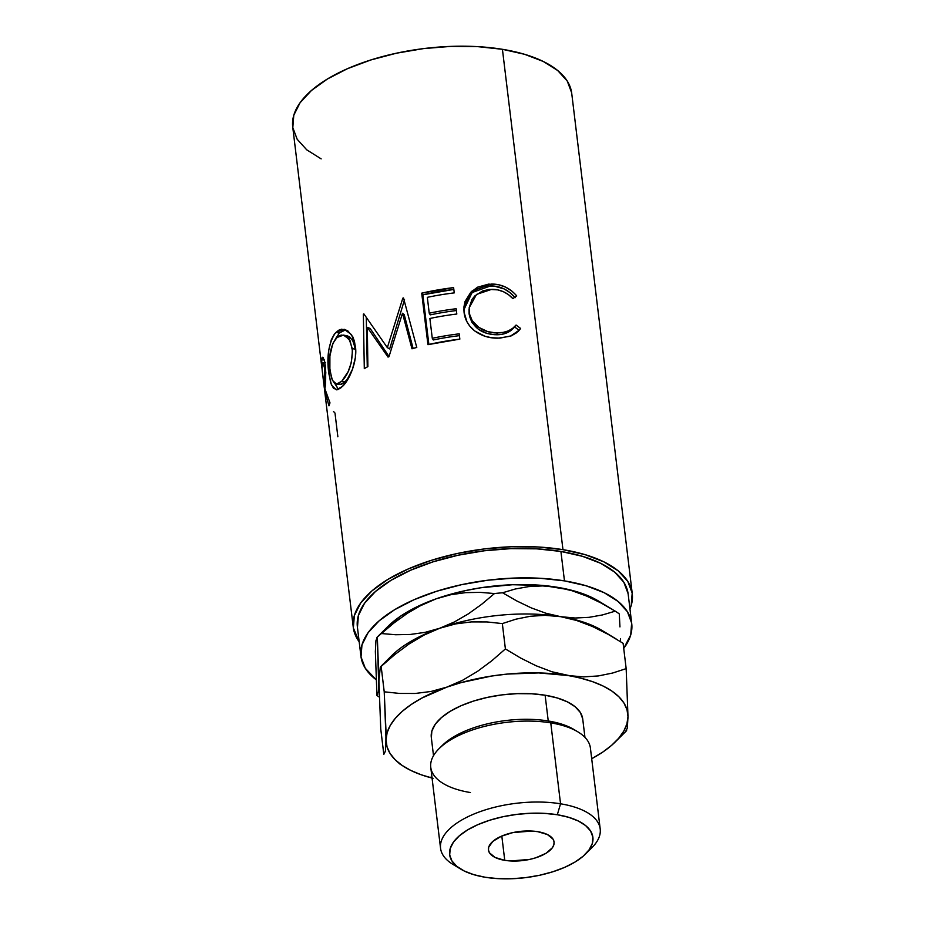 <?xml version="1.0" encoding="UTF-8"?>
<svg xmlns="http://www.w3.org/2000/svg" width="925" height="925" viewBox="0 0 925 925"><rect width="100%" height="100%" fill="white"/><g stroke="black" fill="none" stroke-linecap="round" stroke-linejoin="round"><path stroke-width="1.39" d="M600.198 828.985L590.404 748.048A80.406 35.578 173.1 0 0 550.757 722.864L560.55 803.802A80.406 35.578 173.1 0 0 462.65 819.492A80.406 35.578 173.1 0 0 453.065 864.47L460.87 869.176A72.138 31.924 -6.9 0 1 469.472 828.812A72.138 31.924 -6.9 0 1 557.312 814.74L560.55 803.802L550.757 722.864L548.248 720.98A76.266 33.751 173.1 0 0 442.277 745.457L439.051 748.672A80.406 35.578 -6.9 0 1 550.757 722.864A80.406 35.578 173.1 0 0 468.882 731.224A80.406 35.578 173.1 0 0 430.761 767.357L440.554 848.306A80.406 35.578 -6.9 0 1 478.676 812.162A80.406 35.578 -6.9 0 1 560.55 803.802A80.406 35.578 -6.9 0 1 600.198 828.985A80.406 35.578 -6.9 0 1 588.288 850.931M585.456 854.099L591.919 847.67A80.406 35.578 173.1 0 0 560.55 803.802L557.312 814.74A72.138 31.924 -6.9 0 1 585.456 854.099A72.138 31.924 -6.9 0 1 485.232 877.258L473.831 874.68L464.246 871.003L456.858 866.367L451.943 860.944L449.689 854.954L450.197 848.618L453.423 842.178L459.262 835.888L467.483 829.979L477.774 824.695L489.741 820.221L502.911 816.74L516.786 814.393L530.834 813.248L544.524 813.376L557.312 814.74L568.713 817.318L578.298 820.995L585.687 825.632L590.601 831.055L592.844 837.044L592.347 843.392L589.109 849.821L583.27 856.122L575.049 862.019L564.759 867.315L552.803 871.778L539.633 875.258L525.747 877.605L511.698 878.75L498.02 878.634L485.232 877.258A72.138 31.924 -6.9 0 1 460.87 869.176M470.42 792.54A80.406 35.578 -6.9 0 1 439.051 748.672M537.783 831.679A33.057 14.627 -6.9 0 1 554.087 842.028A33.057 14.627 -6.9 0 1 538.419 856.885A33.057 14.627 -6.9 0 1 504.749 860.331L501.812 836.027L504.749 860.331L510.612 860.955L529.678 859.406L535.725 857.81L545.923 853.347L552.364 847.751L553.844 844.803L554.075 841.9L553.046 839.148L547.403 834.535L537.783 831.679L531.921 831.043L512.855 832.593L501.338 836.235L492.852 841.368L488.689 847.196L488.469 850.098L489.498 852.85L495.129 857.463L504.749 860.331A33.057 14.627 -6.9 0 1 488.446 849.971A33.057 14.627 -6.9 0 1 504.125 835.113A33.057 14.627 -6.9 0 1 537.783 831.679M457.366 866.771A80.406 35.578 -6.9 0 1 440.554 848.306M440.762 747.053A76.266 33.751 -6.9 0 1 548.248 720.98L545.126 695.218A76.266 33.751 173.1 0 0 467.46 703.15A76.266 33.751 173.1 0 0 431.304 737.433L433.513 755.69M628.087 593.607L623.843 582.276L614.547 572.032L600.579 563.267L582.461 556.318L560.908 551.45A136.38 60.345 173.1 0 0 422.031 565.614A136.38 60.345 173.1 0 0 357.385 626.919L360.947 656.357A136.38 60.345 -6.9 0 1 425.592 595.053A136.38 60.345 -6.9 0 1 564.47 580.877L560.908 551.45L536.731 548.849L510.866 548.629L484.295 550.78L458.06 555.231L433.166 561.799L410.55 570.251L391.102 580.252L375.562 591.41L364.519 603.308L358.403 615.483L357.455 627.462M631.729 623.589A136.38 60.345 -6.9 0 1 623.716 648.39L630.711 635.024L631.648 623.045L627.404 611.714L618.108 601.47L604.141 592.694L586.022 585.745L564.47 580.877A136.38 60.345 -6.9 0 1 631.729 623.589L628.168 594.151A136.38 60.345 173.1 0 0 560.908 551.45L564.47 580.877L540.293 578.287L514.427 578.056L487.868 580.206L461.621 584.658L436.727 591.237L414.111 599.689L394.663 609.679L379.123 620.848L368.081 632.735L361.964 644.91L361.016 656.9L365.271 668.232L376.14 679.725A136.38 60.345 -6.9 0 1 360.947 656.357M571.638 92.743L567.256 81.065L557.683 70.508L543.299 61.478L524.637 54.309L502.425 49.303A140.507 62.172 173.1 0 0 359.339 63.894A140.507 62.172 173.1 0 0 292.739 127.06L321.68 366.196A140.507 62.172 -6.9 0 1 321.472 362.901L322.49 357.293L324.629 361.374L325.797 372.532L324.895 388.743L329.994 402.895A140.507 62.172 173.1 0 0 328.988 405.821L324.848 391.599A140.507 62.172 173.1 0 0 324.976 393.46L327.855 417.233A140.507 62.172 173.1 0 0 327.913 417.707L353.281 627.416A140.507 62.172 -6.9 0 1 419.892 564.262A140.507 62.172 -6.9 0 1 562.967 549.658L502.425 49.303L477.508 46.62L450.857 46.389L423.488 48.609L396.467 53.199L370.809 59.975L347.511 68.67L327.473 78.972L311.459 90.477L300.082 102.733L293.78 115.267L292.809 127.615L297.191 139.293L306.765 149.85L321.16 158.88M632.261 593.653A140.507 62.172 -6.9 0 1 629.96 609.008L631.22 605.447L632.191 593.098L627.809 581.42L618.235 570.864L603.84 561.833L585.178 554.676L562.967 549.658A140.507 62.172 -6.9 0 1 632.261 593.653L571.719 93.298A140.507 62.172 173.1 0 0 502.425 49.303L562.967 549.658L538.061 546.987L511.409 546.744L484.041 548.964L457.008 553.555L431.351 560.33L408.064 569.037L388.014 579.327L372 590.832L360.634 603.088L354.333 615.634L353.362 627.971L359.189 641.777A140.507 62.172 -6.9 0 1 353.281 627.416M324.872 392.119L324.397 388.176L324.872 392.119M322.698 357.223L322.166 357.721L323.299 357.663L322.166 357.721L321.472 362.901A140.507 62.172 173.1 0 0 321.958 368L322.154 369.665L321.958 368A140.507 62.172 -6.9 0 1 321.68 366.196M334.457 333.937L338.538 330.294L341.603 329.196L347.754 330.803L352.795 336.827L354.448 341.279L355.663 349.141L355.339 357.744L352.471 369.272L345.175 383.355L341.175 387.644L337.521 389.737L333.509 388.35L330.583 382.672L328.259 367.78L328.768 350.124L331.3 339.752L334.457 333.937M402.479 313.251L388.986 356.68A140.507 62.172 173.1 0 0 388.026 357.073L367.317 327.358L367.884 366.601A140.507 62.172 173.1 0 0 364.3 368.636L363.352 314.165A140.507 62.172 -6.9 0 1 363.872 313.887L387.344 347.638L402.814 298.162A140.507 62.172 -6.9 0 1 403.497 297.954L416.77 347.453A140.507 62.172 173.1 0 0 411.983 348.794L402.479 313.251L404.26 314.731L402.479 313.251L411.983 348.794A140.507 62.172 173.1 0 1 416.77 347.453L403.497 297.954A140.507 62.172 173.1 0 0 402.814 298.162L404.537 299.665L402.814 298.162L387.344 347.638L389.668 348.933L404.537 299.665L389.668 348.933L387.344 347.638L363.872 313.887A140.507 62.172 173.1 0 0 363.352 314.165L364.288 314.5L363.352 314.165L364.3 368.636A140.507 62.172 173.1 0 1 367.884 366.601L367.317 327.358L388.026 357.073A140.507 62.172 173.1 0 1 388.986 356.68L402.479 313.251M427.94 344.667L421.708 293.156A140.507 62.172 -6.9 0 1 453.608 287.606L454.256 292.89A140.507 62.172 173.1 0 0 427.327 297.341L429.235 313.193A140.507 62.172 -6.9 0 1 456.164 308.742L456.811 314.026A140.507 62.172 173.1 0 0 429.882 318.478L432.276 338.284A140.507 62.172 -6.9 0 1 459.205 333.833L459.841 339.117A140.507 62.172 173.1 0 0 427.94 344.667L459.841 339.117L459.205 333.833A140.507 62.172 173.1 0 0 432.276 338.284L429.882 318.478A140.507 62.172 173.1 0 1 456.811 314.026L456.164 308.742A140.507 62.172 173.1 0 0 429.235 313.193L427.327 297.341A140.507 62.172 173.1 0 1 454.256 292.89L453.608 287.606L421.708 293.156L427.94 344.667M515.514 294.52L516.693 295.884L512.878 298.636L508.461 294.624L503.292 291.653L497.662 289.872L489.452 289.386L482.572 290.97L474.849 295.907L472.004 299.399L469.183 307.724L469.646 314.35L472.201 320.651L478.815 327.404L487.729 331.601L495.037 332.803L503.061 332.422L508.183 330.942L512.566 328.421L516.081 325.045L520.636 328.467L516.601 332.757L511.294 335.844L499.893 338.134L491.58 337.717L485.058 336.295L474.826 331.023L469.865 326.201L466.998 321.877L464.061 312.257L463.945 306.846L465.044 301.538L470.802 292.242L477.531 287.189L488.597 284.125L498.563 284.75L505.362 287.016L511.537 290.808L515.514 294.52M377.724 694.444L376.949 695.461L375.365 651.547L375.943 640.655L377.331 637.082L378.926 680.985L378.337 691.877L376.949 695.461A138.218 61.166 173.1 0 0 379.215 697.057A138.218 61.166 -6.9 0 1 376.949 695.461L375.365 651.547L375.943 640.655L377.331 637.082A138.218 61.166 -6.9 0 1 381.412 633.544L394.212 622.779L407.532 613.217L421.499 605.123L436.149 598.822L411.047 609.841L400.571 616.166L387.957 626.422M598.348 600.961L582.126 593.457L570.262 589.919L542.952 585.467L512.473 584.727L480.896 587.757L465.368 590.624L436.149 598.822L450.857 594.706L465.564 592.636L480.167 592.358L494.459 593.549A138.218 61.166 -6.9 0 1 502.576 592.775L515.317 588.994L528.742 586.589L542.663 585.918L557.127 587.248A121.684 53.847 173.1 0 0 436.149 598.822A121.684 53.847 173.1 0 0 388.072 626.306L377.053 637.267M612.512 609.482L598.221 600.88A121.684 53.847 173.1 0 0 557.127 587.248L571.928 590.705L586.566 596.035L601.019 602.973L615.252 611.159A138.218 61.166 -6.9 0 1 619.276 613.911A138.218 61.166 173.1 0 0 615.252 611.159L602.499 614.928L589.075 617.333L575.153 618.016L560.689 616.674A121.684 53.847 -6.9 0 1 606.384 633.371L606.384 633.371M386.338 661.757A121.684 53.847 173.1 0 0 386.326 661.757A121.684 53.847 -6.9 0 1 439.71 628.26L425.014 632.376L410.307 634.457L395.692 634.735L381.412 633.544A138.218 61.166 173.1 0 0 377.331 637.082L378.753 687.472M619.958 626.907L619.276 613.911L619.958 626.907M620.582 641.696L620.478 638.851L620.582 641.696M502.576 592.775A138.218 61.166 173.1 0 0 494.459 593.549L481.659 604.303L468.339 613.865L454.372 621.958L439.71 628.26A121.684 53.847 -6.9 0 1 560.689 616.674L545.889 613.229L531.251 607.887L516.798 600.949L502.576 592.775L515.317 588.994L528.742 586.589L542.663 585.918L557.127 587.248L571.928 590.705L586.566 596.035L601.019 602.973L615.252 611.159L602.499 614.928L589.075 617.333L575.153 618.016L560.689 616.674L545.889 613.229L531.251 607.887L516.798 600.949L502.576 592.775M376.567 638.088L377.331 637.082M436.149 598.822L450.857 594.706L465.564 592.636L480.167 592.358L494.459 593.549L481.659 604.303L468.339 613.865L454.372 621.958L439.71 628.26L425.014 632.376L410.307 634.457L395.692 634.735L381.412 633.544L394.212 622.779L407.532 613.217L421.499 605.123L436.149 598.822M616.073 638.921L601.782 630.307A121.684 53.847 173.1 0 0 560.689 616.674A121.684 53.847 173.1 0 0 439.71 628.26L455.539 623.913L471.392 621.912L487.047 621.947L502.333 623.589L515.873 619.195L530.21 616.281L545.126 615.333L560.689 616.674L576.622 620.478L592.358 626.445L607.91 634.203L623.103 643.291L626.167 668.636L612.639 673.03L598.302 675.944L583.374 676.892L538.674 672.926L507.374 674.071L491.58 676.048L461.055 682.627L446.844 687.125L421.731 698.132L411.255 704.468L402.433 711.198L395.391 718.228L390.257 725.431L387.124 732.681L386.049 739.85L387.032 746.822L390.084 753.482L395.125 759.714L402.074 765.391L410.827 770.444L421.233 774.78L433.097 778.318M432.056 778.052A121.684 53.847 -6.9 0 1 405.138 767.357A121.684 53.847 -6.9 0 1 386.049 739.85L385.378 751.262L383.817 754.384L380.753 729.039L378.926 680.985L380.291 667.168L394.767 654.611L408.977 644.054L423.939 635.128L439.71 628.26A121.684 53.847 173.1 0 0 391.633 655.744L380.614 666.705M385.378 751.262L383.817 754.384L380.753 729.039L378.926 680.985L380.291 667.168L394.767 654.611L408.977 644.054L423.939 635.128L439.71 628.26L455.539 623.913L471.392 621.912L487.047 621.947L502.333 623.589L515.873 619.195L530.21 616.281L545.126 615.333L560.689 616.674L576.622 620.478L592.358 626.445L607.91 634.203L623.103 643.291L626.167 668.636L612.639 673.03L598.302 675.944L583.374 676.892L567.811 675.539A121.684 53.847 -6.9 0 1 627.994 716.69L627.011 709.718L623.97 703.058L618.918 696.826L611.968 691.137L603.216 686.084L592.809 681.76L580.946 678.222L551.878 671.747L536.142 665.78L520.602 658.022L505.397 648.934L491.788 660.785L477.578 671.33L462.616 680.257L446.844 687.125L431.015 691.472L415.163 693.472L399.507 693.438L384.222 691.808L386.049 739.85A121.684 53.847 -6.9 0 1 446.844 687.125A121.684 53.847 -6.9 0 1 567.811 675.539L551.878 671.747L536.142 665.78L520.602 658.022L505.397 648.934L502.333 623.589L505.397 648.934L491.788 660.785L477.578 671.33L462.616 680.257L446.844 687.125L431.015 691.472L415.163 693.472L399.507 693.438L384.222 691.808L381.158 666.451L384.222 691.808L385.956 730.392L385.852 746.741M591.699 758.731L602.788 752.071L611.61 745.33L618.652 738.312L623.785 731.108L626.919 723.859L627.994 716.69A121.684 53.847 -6.9 0 1 615.287 741.931A121.684 53.847 -6.9 0 1 591.699 758.731M431.339 737.734L431.871 731.028L435.293 724.229L441.468 717.569L450.163 711.325L461.032 705.74L473.681 701.011L487.614 697.334L502.287 694.848L517.133 693.646L531.609 693.773L545.126 695.218L557.185 697.947L567.314 701.832L575.13 706.735L580.322 712.47L582.704 718.806M626.63 730.507L625.763 731.212L627.323 728.137L627.994 716.69L626.167 668.636L627.994 716.69M430.368 777.22L432.021 777.717L430.368 777.22M398.987 763.449L405.138 767.357M380.291 667.168L381.158 666.451M584.947 737.364L582.738 719.107A76.266 33.751 173.1 0 0 545.126 695.218L548.248 720.98A76.266 33.751 -6.9 0 1 575.847 730.704M491.846 289.294C500.124 289.363 507.131 292.473 512.878 298.636L516.693 295.884C509.987 288.045 501.604 284.079 491.522 284.01L472.097 290.982L463.864 309.019L464.061 312.257C464.824 319.183 467.992 325.091 473.577 329.994C480.722 335.659 488.909 338.377 498.147 338.157L510.311 336.238L519.422 330.04L520.636 328.467L516.081 325.045C511.733 330.271 505.524 332.884 497.465 332.873C484.538 333.486 470.062 324.444 469.264 312.141L469.183 307.771L476.525 294.416L491.846 289.294M469.033 309.505L469.114 313.991C472.386 327.369 481.543 334.283 496.575 334.757L497.465 332.873L496.575 334.757C504.403 334.769 510.415 332.156 514.601 326.907L516.081 325.045L514.601 326.907L519.041 330.317L520.636 328.467L518.543 331.011M463.876 309.759L472.132 292.531L490.62 285.894L491.522 284.01L490.62 285.894C500.425 285.975 508.577 289.918 515.098 297.734L510.068 292.67L504.067 288.889L494.054 286.068L484.978 286.357L477.335 288.912L470.536 294.092L464.974 303.388L463.876 309.759M518.185 331.485L519.041 330.317L514.601 326.907L511.201 330.283L506.958 332.815L501.998 334.307L494.216 334.688L487.117 333.474L478.445 329.277L471.993 322.501L469.495 316.2L469.033 309.482M430.252 314.882L429.235 313.193L430.252 314.882A136.38 60.345 -6.9 0 1 456.36 310.557A136.38 60.345 173.1 0 0 430.252 314.882M459.424 335.648A136.38 60.345 173.1 0 0 433.293 339.972L432.276 338.284L433.293 339.972A136.38 60.345 -6.9 0 1 459.401 335.648M428.876 344.458L422.864 294.809L421.708 293.156L422.864 294.809L453.828 289.421A136.38 60.345 173.1 0 0 422.864 294.809L428.876 344.458M370.127 328.421L367.317 327.358L370.127 328.421L389.043 356.472L370.127 328.421M413.117 348.471L404.26 314.731L413.117 348.471M367.271 366.936L366.265 317.448L367.271 366.936M342.481 386.43C349.662 379.828 357.605 360.588 355.431 346.424L351.558 334.677L344.181 329.265L335.729 332.491C328.803 342.412 326.49 356.021 328.768 373.318L331.497 385.182L336.353 389.83L342.481 386.43M334.549 382.765L338.446 389.425L334.746 383.389M330.445 373.342L328.768 373.318L330.445 373.342M345.106 329.809L339.417 332.942L335.81 338.377L339.417 332.942L335.729 332.491L339.417 332.942L345.811 329.751M349.65 376.07L344.401 382.661L341.452 384.291L339.695 384.21M347.153 335.798L349.511 336.816L353.454 341.591L355.767 351.558M336.538 384.06L340.469 384.361L345.43 381.701L341.753 381.239L336.55 384.06L332.422 380.418L330.109 370.937C328.444 356.772 330.572 345.684 336.48 337.66L343.51 335.116L349.211 339.244L352.263 348.552C352.598 362.646 349.095 373.55 341.753 381.239L345.43 381.701L349.546 376.255M355.732 351.176L355.558 349.326L352.263 348.552L355.558 349.326L352.483 339.868L346.806 335.729L343.51 335.127M321.472 362.901L325.588 362.507L321.472 362.901M328.19 419.511A140.507 62.172 173.1 0 1 327.855 417.233L324.976 393.46A140.507 62.172 173.1 0 1 324.848 391.599L325.635 391.518L324.848 391.599L328.988 405.821A140.507 62.172 173.1 0 1 329.994 402.895L324.895 388.743C325.785 384.014 325.924 376.267 325.299 365.502L324.085 359.316M325.542 367.815L324.49 367.849L324.259 383.551L325.38 383.459L324.259 383.551L324.34 388.188L324.941 388.118L324.34 388.188L322.258 371.017L324.34 388.188L324.49 367.849L325.542 367.815M322.178 366.196A140.507 62.172 173.1 0 0 322.258 371.017A140.507 62.172 173.1 0 1 322.178 366.196L322.998 362.947L324.49 367.849L322.998 362.947L322.178 366.196M333.509 411.463A140.507 62.172 173.1 0 0 334.989 413.036L337.868 436.808M329.878 368.705L331.659 378.522L334.226 382.973L335.844 383.933L337.66 383.956L341.753 381.239L348.135 371.653L351.303 362.669L352.471 350.772L350.124 340.828L344.898 335.532L341.186 335.081L337.59 336.677L332.757 343.568L329.901 356.009L329.878 368.705M550.757 722.864A80.406 35.578 -6.9 0 1 577.905 731.872L573.997 729.524A76.266 33.751 173.1 0 0 548.248 720.98L550.757 722.864M615.287 741.931L626.306 730.97M322.998 362.947L324.918 362.843"/></g></svg>

